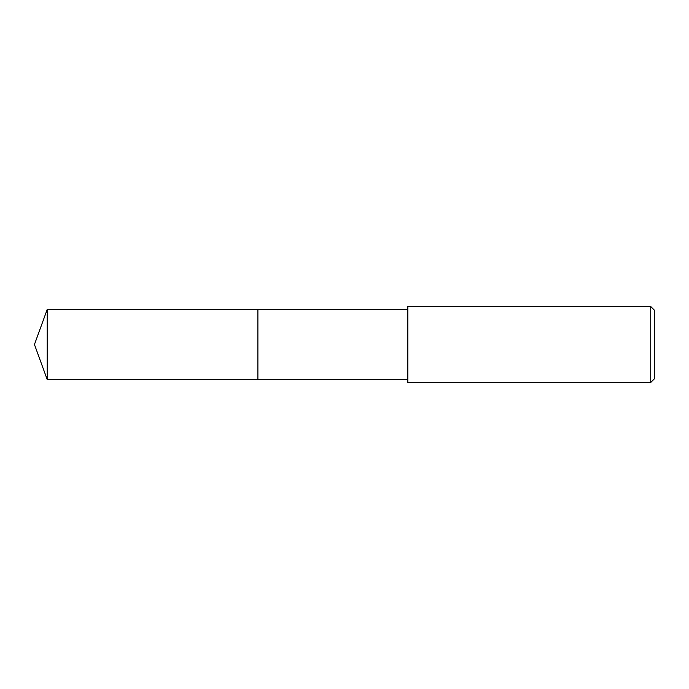 <?xml version="1.0" encoding="UTF-8"?>
<svg xmlns="http://www.w3.org/2000/svg" width="689" height="689" viewBox="0 0 689 689"><rect width="100%" height="100%" fill="white"/><g stroke="black" fill="none" stroke-linecap="round" stroke-linejoin="round"><path stroke-width="1.03" d="M407.828 309.387L47.231 309.387L47.231 379.613L257.893 379.613L257.893 309.387L257.893 379.613L407.828 379.613M47.231 379.613L34.45 344.5L47.231 309.387M407.828 306.545L407.828 382.455L650.752 382.455L650.752 306.545L407.828 306.545M650.752 306.545L654.55 310.334L654.55 378.666L650.752 382.455"/></g></svg>
